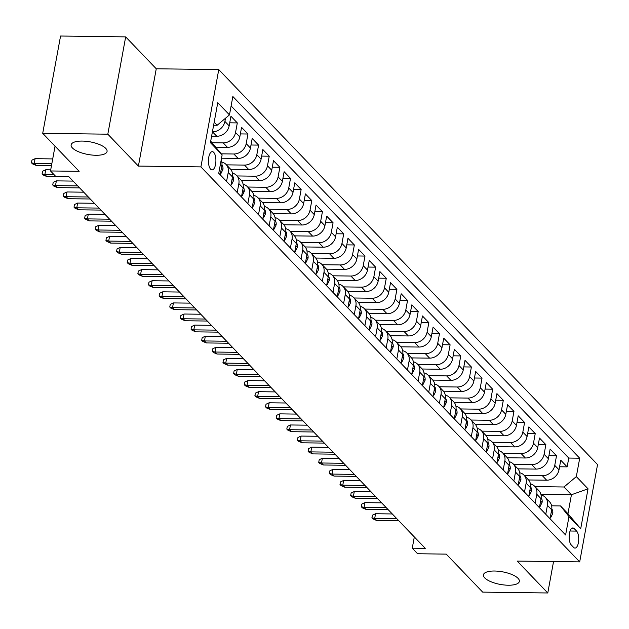 <?xml version="1.0" encoding="UTF-8"?>
<svg xmlns="http://www.w3.org/2000/svg" width="629" height="629" viewBox="0 0 629 629"><rect width="100%" height="100%" fill="white"/><g stroke="black" fill="none" stroke-linecap="round" stroke-linejoin="round"><path stroke-width="0.94" d="M95.899 155.277A18.265 6.4 10.4 0 1 71.124 144.882A18.265 6.4 10.4 0 1 82.281 141.077A18.265 6.4 10.4 0 1 107.064 151.479A18.265 6.4 10.4 0 1 95.899 155.277M508.201 585.222A18.265 6.4 10.4 0 1 483.426 574.82A18.265 6.4 10.4 0 1 494.583 571.022A18.265 6.4 10.4 0 1 519.357 581.416A18.265 6.4 10.4 0 1 508.201 585.222M210.629 169.201A9.136 3.735 90.7 0 0 212.052 169.916A9.136 3.735 90.7 0 0 215.81 162.62A9.136 3.735 90.7 0 0 213.718 152.367A9.136 3.735 90.7 0 0 212.287 151.652A9.136 3.735 90.7 0 0 208.529 158.948A9.136 3.735 90.7 0 0 210.629 169.201M125.674 36.883L60.565 36.026L42.709 133.332L107.818 134.181L138.404 166.08L200.91 166.897L218.766 69.599L156.259 68.781L125.674 36.883L107.818 134.181M200.91 166.897L579.694 561.886L597.55 464.587L218.766 69.599M579.694 561.886L517.187 561.068L547.78 592.974L553.544 561.548M547.78 592.974L482.671 592.117L446.228 554.118L417.577 553.74L412.262 548.197L425.283 548.362L68.844 176.67L55.824 176.505L50.501 170.954L79.152 171.332L42.709 133.332M528.58 479.958L546.656 480.194A11.416 9.624 -43.8 0 0 559.008 469.808L560.769 460.208L567.154 466.867L559.566 466.773M524.342 475.516L542.402 475.752A11.416 9.624 -43.8 0 0 554.754 465.374L556.516 455.773L548.928 455.671M556.516 455.773L550.131 449.114L548.37 458.714A11.416 9.624 -43.8 0 1 536.018 469.1L517.934 468.864M507.296 457.763L525.38 457.998A11.416 9.624 -43.8 0 0 537.724 447.62L539.485 438.02L545.87 444.679L538.282 444.577M496.658 446.669L514.742 446.904A11.416 9.624 -43.8 0 0 527.086 436.526L528.847 426.926L535.232 433.585L527.645 433.483M486.02 435.575L504.096 435.811A11.416 9.624 -43.8 0 0 516.448 425.432L518.21 415.832L524.594 422.491L517.007 422.389M475.375 424.481L493.458 424.717A11.416 9.624 -43.8 0 0 505.81 414.33L507.572 404.738L513.956 411.39L506.369 411.295M464.737 413.387L482.82 413.623A11.416 9.624 -43.8 0 0 495.165 403.236L496.926 393.636L503.31 400.296L495.723 400.201M454.099 402.293L472.182 402.529A11.416 9.624 -43.8 0 0 484.527 392.142L486.288 382.542L492.672 389.202L485.085 389.099M443.453 391.191L461.537 391.427A11.416 9.624 -43.8 0 0 473.889 381.048L475.65 371.448L482.034 378.108L474.447 378.005M432.815 380.097L450.899 380.333A11.416 9.624 -43.8 0 0 463.251 369.954L465.012 360.354L471.396 367.014L463.809 366.911M422.177 369.003L440.261 369.239A11.416 9.624 -43.8 0 0 452.605 358.86L454.366 349.26L460.75 355.92L453.163 355.817M411.539 357.909L429.623 358.145A11.416 9.624 -43.8 0 0 441.967 347.758L443.728 338.166L450.112 344.818L442.525 344.723M400.893 346.815L418.977 347.051A11.416 9.624 -43.8 0 0 431.329 336.664L433.09 327.064L439.474 333.724L431.887 333.629M390.255 335.721L408.339 335.957A11.416 9.624 -43.8 0 0 420.691 325.57L422.452 315.97L428.836 322.63L421.249 322.528M379.617 324.619L397.701 324.855A11.416 9.624 -43.8 0 0 410.045 314.476L411.806 304.876L418.191 311.536L410.603 311.434M368.979 313.525L387.063 313.761A11.416 9.624 -43.8 0 0 399.407 303.382L401.168 293.782L407.553 300.442L399.965 300.34M358.333 302.431L376.417 302.667A11.416 9.624 -43.8 0 0 388.769 292.288L390.53 282.688L396.915 289.348L389.327 289.246M347.695 291.337L365.779 291.573A11.416 9.624 -43.8 0 0 378.131 281.187L379.892 271.594L386.277 278.246L378.682 278.152M337.058 280.243L355.141 280.479A11.416 9.624 -43.8 0 0 367.485 270.093L369.247 260.492L375.631 267.152L368.044 267.058M326.42 269.149L344.503 269.385A11.416 9.624 -43.8 0 0 356.847 258.999L358.609 249.398L364.993 256.058L357.406 255.956M315.774 258.047L333.857 258.283A11.416 9.624 -43.8 0 0 346.209 247.905L347.971 238.305L354.355 244.964L346.768 244.862M305.136 246.953L323.22 247.189A11.416 9.624 -43.8 0 0 335.564 236.811L337.333 227.211L343.709 233.87L336.122 233.768M294.498 235.859L312.582 236.095A11.416 9.624 -43.8 0 0 324.926 225.717L326.687 216.117L333.071 222.776L325.484 222.674M283.86 224.765L301.936 225.001A11.416 9.624 -43.8 0 0 314.288 214.615L316.049 205.023L322.433 211.674L314.846 211.58M273.214 213.671L291.298 213.907A11.416 9.624 -43.8 0 0 303.65 203.521L305.411 193.929L311.795 200.58L304.208 200.486M262.576 202.577L280.66 202.813A11.416 9.624 -43.8 0 0 293.004 192.427L294.773 182.827L301.149 189.486L293.562 189.384M251.938 191.475L270.022 191.711A11.416 9.624 -43.8 0 0 282.366 181.333L284.127 171.733L290.512 178.392L282.924 178.29M241.3 180.381L259.376 180.617A11.416 9.624 -43.8 0 0 271.728 170.239L273.489 160.639L279.874 167.298L272.286 167.196M230.654 169.287L248.738 169.523A11.416 9.624 -43.8 0 0 261.09 159.145L262.851 149.545L269.236 156.204L261.648 156.102M221.518 158.209L238.1 158.429A11.416 9.624 -43.8 0 0 250.444 148.043L252.205 138.451L258.59 145.102L251.002 145.008M216.006 147.186L227.462 147.335A11.416 9.624 -43.8 0 0 239.806 136.949L241.567 127.357L247.952 134.008L240.364 133.914M211.619 136.171L216.816 136.241A11.416 9.624 -43.8 0 0 229.168 125.855L230.929 116.255L237.314 122.914L229.727 122.812M576.596 531.088L574.253 528.651A8.845 3.617 90.7 0 0 572.877 527.951A8.845 3.617 90.7 0 0 569.237 535.027A8.845 3.617 90.7 0 0 571.266 544.958L573.609 547.395A8.845 3.617 90.7 0 0 574.985 548.095A8.845 3.617 90.7 0 0 578.633 541.019A8.845 3.617 90.7 0 0 576.596 531.088L570.086 531.01M210.707 141.155L222.131 154.876L218.75 173.282L565.613 534.988L568.993 516.582L560.51 505.928L551.633 505.81M222.131 154.876L210.424 142.673L217.76 102.7L229.467 114.903L232.848 96.496L579.71 458.203L576.329 476.609L588.036 488.812L580.701 528.785L568.993 516.582M212.421 131.799L216.816 136.241M212.232 142.752L223.201 142.893L227.462 147.335M221.298 153.83L233.846 153.995L238.1 158.429M226.424 164.853L244.484 165.089L248.738 169.523M237.07 175.947L255.122 176.183L259.376 180.617M247.708 187.041L265.76 187.277L270.022 191.711M258.346 198.135L276.406 198.371L280.66 202.813M268.984 209.229L287.044 209.465L291.298 213.907M279.63 220.323L297.682 220.567L301.936 225.001M290.268 231.425L308.32 231.661L312.582 236.095M300.906 242.519L318.966 242.755L323.22 247.189M311.544 253.613L329.604 253.849L333.857 258.283M322.19 264.707L340.242 264.943L344.503 269.385M332.827 275.801L350.88 276.037L355.141 280.479M343.465 286.895L361.526 287.138L365.779 291.573M354.103 297.997L372.164 298.232L376.417 302.667M364.749 309.091L382.802 309.326L387.063 313.761M375.387 320.185L393.44 320.42L397.701 324.855M386.025 331.279L404.085 331.514L408.339 335.957M396.663 342.373L414.723 342.608L418.977 347.051M407.309 353.467L425.361 353.71L429.623 358.145M417.947 364.568L436.007 364.804L440.261 369.239M428.585 375.662L446.645 375.898L450.899 380.333M439.223 386.756L457.283 386.992L461.537 391.427M449.869 397.85L467.921 398.086L472.182 402.529M460.507 408.944L478.567 409.18L482.82 413.623M471.145 420.038L489.205 420.274L493.458 424.717M481.783 431.14L499.843 431.376L504.096 435.811M492.428 442.234L510.481 442.47L514.742 446.904M503.066 453.328L521.126 453.564L525.38 457.998M513.704 464.422L531.764 464.658L536.018 469.1M567.154 466.867L568.773 458.061L231.11 105.947M225.496 118.244L224.915 121.421A11.416 9.624 136.2 0 1 212.563 131.799M237.314 122.914L235.553 132.515A11.416 9.624 136.2 0 1 223.201 142.893M247.952 134.008L246.191 143.609A11.416 9.624 136.2 0 1 233.846 153.995M258.59 145.102L256.829 154.703A11.416 9.624 136.2 0 1 244.484 165.089M269.236 156.204L267.474 165.797A11.416 9.624 136.2 0 1 255.122 176.183M279.874 167.298L278.112 176.891A11.416 9.624 136.2 0 1 265.76 187.277M290.512 178.392L288.75 187.992A11.416 9.624 136.2 0 1 276.406 198.371M301.149 189.486L299.388 199.086A11.416 9.624 136.2 0 1 287.044 209.465M311.795 200.58L310.034 210.18A11.416 9.624 136.2 0 1 297.682 220.567M322.433 211.674L320.672 221.274A11.416 9.624 136.2 0 1 308.32 231.661M333.071 222.776L331.31 232.368A11.416 9.624 136.2 0 1 318.966 242.755M343.709 233.87L341.948 243.462A11.416 9.624 136.2 0 1 329.604 253.849M354.355 244.964L352.594 254.564A11.416 9.624 136.2 0 1 340.242 264.943M364.993 256.058L363.232 265.658A11.416 9.624 136.2 0 1 350.88 276.037M375.631 267.152L373.87 276.752A11.416 9.624 136.2 0 1 361.526 287.138M386.277 278.246L384.508 287.846A11.416 9.624 136.2 0 1 372.164 298.232M396.915 289.348L395.154 298.94A11.416 9.624 136.2 0 1 382.802 309.326M407.553 300.442L405.791 310.034A11.416 9.624 136.2 0 1 393.44 320.42M418.191 311.536L416.429 321.136A11.416 9.624 136.2 0 1 404.085 331.514M428.836 322.63L427.067 332.23A11.416 9.624 136.2 0 1 414.723 342.608M439.474 333.724L437.713 343.324A11.416 9.624 136.2 0 1 425.361 353.71M450.112 344.818L448.351 354.418A11.416 9.624 136.2 0 1 436.007 364.804M460.75 355.92L458.989 365.512A11.416 9.624 136.2 0 1 446.645 375.898M471.396 367.014L469.635 376.606A11.416 9.624 136.2 0 1 457.283 386.992M482.034 378.108L480.273 387.708A11.416 9.624 136.2 0 1 467.921 398.086M492.672 389.202L490.911 398.802A11.416 9.624 136.2 0 1 478.567 409.18M503.31 400.296L501.549 409.896A11.416 9.624 136.2 0 1 489.205 420.274M513.956 411.39L512.195 420.99A11.416 9.624 136.2 0 1 499.843 431.376M524.594 422.491L522.833 432.084A11.416 9.624 136.2 0 1 510.481 442.47M535.232 433.585L533.471 443.178A11.416 9.624 136.2 0 1 521.126 453.564M545.87 444.679L544.109 454.28A11.416 9.624 136.2 0 1 531.764 464.658M545.768 514.294L547.419 505.346A11.416 9.624 -43.8 0 0 545.241 497.303A11.416 9.624 -43.8 0 0 541.034 494.944M550.029 518.736L551.672 509.781A11.416 9.624 -43.8 0 0 549.494 501.745L545.241 497.303M539.391 507.642L541.034 498.687A11.416 9.624 -43.8 0 0 538.856 490.651L534.595 486.209A11.416 9.624 136.2 0 1 536.773 494.245L535.13 503.2M528.745 496.548L530.389 487.593A11.416 9.624 -43.8 0 0 528.211 479.55L523.957 475.115A11.416 9.624 136.2 0 1 526.135 483.151L524.492 492.106M518.107 485.446L519.751 476.499A11.416 9.624 -43.8 0 0 517.573 468.456L513.319 464.021A11.416 9.624 136.2 0 1 515.497 472.057L513.854 481.012M507.469 474.352L509.113 465.397A11.416 9.624 -43.8 0 0 506.935 457.362L502.681 452.927A11.416 9.624 136.2 0 1 504.851 460.963L503.208 469.918M496.831 463.259L498.475 454.303A11.416 9.624 -43.8 0 0 496.297 446.268L492.035 441.825A11.416 9.624 136.2 0 1 494.213 449.869L492.57 458.824M486.186 452.165L487.829 443.209A11.416 9.624 -43.8 0 0 485.651 435.174L481.397 430.731A11.416 9.624 136.2 0 1 483.575 438.775L481.932 447.722M475.548 441.071L477.191 432.115A11.416 9.624 -43.8 0 0 475.013 424.08L470.759 419.637A11.416 9.624 136.2 0 1 472.937 427.673L471.294 436.628M464.91 429.977L466.553 421.021A11.416 9.624 -43.8 0 0 464.375 412.978L460.121 408.543A11.416 9.624 136.2 0 1 462.291 416.579L460.648 425.534M454.264 418.875L455.907 409.927A11.416 9.624 -43.8 0 0 453.737 401.884L449.476 397.449A11.416 9.624 136.2 0 1 451.653 405.485L450.01 414.44M443.626 407.781L445.269 398.825A11.416 9.624 -43.8 0 0 443.091 390.79L438.838 386.355A11.416 9.624 136.2 0 1 441.015 394.391L439.372 403.346M432.988 396.687L434.631 387.731A11.416 9.624 -43.8 0 0 432.453 379.696L428.2 375.254A11.416 9.624 136.2 0 1 430.378 383.297L428.734 392.252M422.35 385.593L423.993 376.637A11.416 9.624 -43.8 0 0 421.815 368.602L417.562 364.16A11.416 9.624 136.2 0 1 419.732 372.203L418.088 381.15M411.704 374.499L413.347 365.543A11.416 9.624 -43.8 0 0 411.177 357.508L406.916 353.066A11.416 9.624 136.2 0 1 409.094 361.101L407.45 370.056M401.066 363.405L402.709 354.449A11.416 9.624 -43.8 0 0 400.531 346.406L396.278 341.972A11.416 9.624 136.2 0 1 398.456 350.007L396.813 358.962M390.428 352.303L392.071 343.355A11.416 9.624 -43.8 0 0 389.894 335.312L385.64 330.878A11.416 9.624 136.2 0 1 387.818 338.913L386.175 347.868M379.79 341.209L381.433 332.254A11.416 9.624 -43.8 0 0 379.256 324.218L375.002 319.784A11.416 9.624 136.2 0 1 377.172 327.819L375.529 336.774M369.144 330.115L370.788 321.16A11.416 9.624 -43.8 0 0 368.618 313.124L364.356 308.682A11.416 9.624 136.2 0 1 366.534 316.725L364.891 325.68M358.506 319.021L360.15 310.066A11.416 9.624 -43.8 0 0 357.972 302.03L353.718 297.588A11.416 9.624 136.2 0 1 355.896 305.631L354.253 314.579M347.868 307.927L349.512 298.972A11.416 9.624 -43.8 0 0 347.334 290.936L343.08 286.494A11.416 9.624 136.2 0 1 345.258 294.529L343.615 303.485M337.23 296.833L338.874 287.878A11.416 9.624 -43.8 0 0 336.696 279.834L332.442 275.4A11.416 9.624 136.2 0 1 334.612 283.435L332.969 292.391M326.585 285.731L328.228 276.784A11.416 9.624 -43.8 0 0 326.058 268.74L321.796 264.306A11.416 9.624 136.2 0 1 323.974 272.341L322.331 281.297M315.947 274.637L317.59 265.682A11.416 9.624 -43.8 0 0 315.412 257.646L311.158 253.212A11.416 9.624 136.2 0 1 313.336 261.247L311.693 270.203M305.309 263.543L306.952 254.588A11.416 9.624 -43.8 0 0 304.774 246.552L300.52 242.11A11.416 9.624 136.2 0 1 302.698 250.153L301.055 259.109M294.671 252.449L296.314 243.494A11.416 9.624 -43.8 0 0 294.136 235.458L289.883 231.016A11.416 9.624 136.2 0 1 292.053 239.059L290.409 248.015M284.025 241.355L285.668 232.4A11.416 9.624 -43.8 0 0 283.498 224.364L279.237 219.922A11.416 9.624 136.2 0 1 281.415 227.965L279.771 236.913M273.387 230.261L275.03 221.306A11.416 9.624 -43.8 0 0 272.852 213.262L268.599 208.828A11.416 9.624 136.2 0 1 270.777 216.863L269.133 225.819M262.749 219.159L264.392 210.212A11.416 9.624 -43.8 0 0 262.214 202.168L257.961 197.734A11.416 9.624 136.2 0 1 260.139 205.769L258.495 214.725M252.111 208.065L253.754 199.11A11.416 9.624 -43.8 0 0 251.576 191.074L247.315 186.64A11.416 9.624 136.2 0 1 249.493 194.675L247.85 203.631M241.465 196.971L243.108 188.016A11.416 9.624 -43.8 0 0 240.938 179.98L236.677 175.538A11.416 9.624 136.2 0 1 238.855 183.582L237.212 192.537M230.827 185.877L232.471 176.922A11.416 9.624 -43.8 0 0 230.293 168.887L226.039 164.444A11.416 9.624 136.2 0 1 228.217 172.488L226.574 181.443M220.189 174.783L221.833 165.828A11.416 9.624 -43.8 0 0 221.18 160.033M560.51 505.928L567.956 513.696L571.431 494.756L563.985 486.995L576.329 476.609M540.909 494.363L571.431 494.756L588.036 488.812M534.988 486.61L563.985 486.995M55.045 146.195L50.501 170.954M414.322 536.938L412.262 548.197M213.624 125.242L217.115 125.289L214.182 122.223M568.773 458.061L579.71 458.203M530.396 483.85A11.416 9.624 136.2 0 1 534.595 486.209M519.758 472.756A11.416 9.624 136.2 0 1 523.957 475.115M509.12 461.655A11.416 9.624 136.2 0 1 513.319 464.021M498.475 450.561A11.416 9.624 136.2 0 1 502.681 452.927M487.837 439.467A11.416 9.624 136.2 0 1 492.035 441.825M477.199 428.373A11.416 9.624 136.2 0 1 481.397 430.731M466.561 417.279A11.416 9.624 136.2 0 1 470.759 419.637M455.915 406.185A11.416 9.624 136.2 0 1 460.121 408.543M445.277 395.083A11.416 9.624 136.2 0 1 449.476 397.449M434.639 383.989A11.416 9.624 136.2 0 1 438.838 386.355M424.001 372.895A11.416 9.624 136.2 0 1 428.2 375.254M413.355 361.801A11.416 9.624 136.2 0 1 417.562 364.16M402.717 350.707A11.416 9.624 136.2 0 1 406.916 353.066M392.079 339.613A11.416 9.624 136.2 0 1 396.278 341.972M381.441 328.511A11.416 9.624 136.2 0 1 385.64 330.878M370.796 317.417A11.416 9.624 136.2 0 1 375.002 319.784M360.158 306.323A11.416 9.624 136.2 0 1 364.356 308.682M349.52 295.229A11.416 9.624 136.2 0 1 353.718 297.588M338.882 284.135A11.416 9.624 136.2 0 1 343.08 286.494M328.236 273.041A11.416 9.624 136.2 0 1 332.442 275.4M317.598 261.939A11.416 9.624 136.2 0 1 321.796 264.306M306.96 250.845A11.416 9.624 136.2 0 1 311.158 253.212M296.322 239.751A11.416 9.624 136.2 0 1 300.52 242.11M285.676 228.657A11.416 9.624 136.2 0 1 289.883 231.016M275.038 217.563A11.416 9.624 136.2 0 1 279.237 219.922M264.4 206.469A11.416 9.624 136.2 0 1 268.599 208.828M253.754 195.367A11.416 9.624 136.2 0 1 257.961 197.734M243.116 184.273A11.416 9.624 136.2 0 1 247.315 186.64M232.478 173.179A11.416 9.624 136.2 0 1 236.677 175.538M221.84 162.085A11.416 9.624 136.2 0 1 226.039 164.444M229.467 114.903L217.115 125.289M567.956 513.696L580.701 528.785M138.404 166.08L156.259 68.781M550.312 517.18L550.721 517.596L552.749 513.453A7.564 6.376 -43.8 0 0 551.798 508.885M392.284 513.956L375.568 513.736L374.695 518.469L396.891 518.76M376.614 520.466L372.997 518.925L371.928 517.816L374.695 518.469L376.614 520.466L398.802 520.757M371.928 517.816L372.415 515.182L375.568 513.736M550.233 517.596L550.721 517.596M539.674 506.078L540.083 506.502L542.104 502.351A7.564 6.376 -43.8 0 0 541.16 497.783M381.638 502.854L364.922 502.642L364.057 507.375L386.245 507.666M365.968 509.372L362.351 507.831L361.29 506.722L364.057 507.375L365.968 509.372L388.164 509.663M361.29 506.722L361.769 504.088L364.922 502.642M539.596 506.494L540.083 506.502M529.036 494.984L529.437 495.408L531.466 491.257A7.564 6.376 -43.8 0 0 530.514 486.689M371 491.76L354.284 491.54L353.419 496.273L375.607 496.564M355.33 498.27L351.713 496.737L350.652 495.628L353.419 496.273L355.33 498.27L377.526 498.561M350.652 495.628L351.131 492.994L354.284 491.54M528.958 495.4L529.437 495.408M518.39 483.89L518.799 484.314L520.828 480.163A7.564 6.376 -43.8 0 0 519.876 475.595M360.362 480.666L343.646 480.446L342.774 485.179L364.969 485.47M344.692 487.176L341.075 485.635L340.006 484.527L342.774 485.179L344.692 487.176L366.88 487.467M340.006 484.527L340.493 481.9L343.646 480.446M518.32 484.306L518.799 484.314M507.752 472.796L508.161 473.22L510.19 469.069A7.564 6.376 -43.8 0 0 509.238 464.501M349.724 469.572L333.008 469.352L332.136 474.085L354.331 474.376M334.054 476.082L330.437 474.541L329.368 473.433L332.136 474.085L334.054 476.082L356.242 476.373M329.368 473.433L329.855 470.806L333.008 469.352M507.674 473.212L508.161 473.22M497.114 461.702L497.515 462.126L499.544 457.975A7.564 6.376 -43.8 0 0 498.6 453.407M339.078 458.478L322.363 458.258L321.498 462.991L343.686 463.282M323.408 464.988L319.791 463.447L318.73 462.339L321.498 462.991L323.408 464.988L345.604 465.279M318.73 462.339L319.21 459.713L322.363 458.258M497.036 462.118L497.515 462.126M486.476 450.608L486.877 451.024L488.906 446.881A7.564 6.376 -43.8 0 0 487.955 442.313M328.44 447.384L311.725 447.164L310.86 451.897L333.048 452.188M312.77 453.894L309.154 452.353L308.092 451.245L310.86 451.897L312.77 453.894L334.966 454.185M308.092 451.245L308.572 448.611L311.725 447.164M486.398 451.024L486.877 451.024M475.831 439.506L476.239 439.93L478.268 435.779A7.564 6.376 -43.8 0 0 477.317 431.211M317.802 436.282L301.087 436.07L300.214 440.803L322.41 441.094M302.132 442.8L298.516 441.259L297.446 440.151L300.214 440.803L302.132 442.8L324.32 443.091M297.446 440.151L297.934 437.517L301.087 436.07M475.76 439.923L476.239 439.93M465.193 428.412L465.602 428.836L467.63 424.685A7.564 6.376 -43.8 0 0 466.679 420.117M307.164 425.188L290.449 424.968L289.576 429.701L311.772 429.992M291.494 431.698L287.87 430.165L286.808 429.057L289.576 429.701L291.494 431.698L313.682 431.989M286.808 429.057L287.296 426.423L290.449 424.968M465.114 428.829L465.602 428.836M454.555 417.318L454.956 417.742L456.984 413.591A7.564 6.376 -43.8 0 0 456.041 409.023M296.518 414.094L279.803 413.874L278.938 418.607L301.126 418.898M280.849 420.604L277.232 419.063L276.17 417.955L278.938 418.607L280.849 420.604L303.044 420.895M276.17 417.955L276.65 415.329L279.803 413.874M454.476 417.735L454.956 417.742M443.917 406.224L444.318 406.649L446.346 402.497A7.564 6.376 -43.8 0 0 445.395 397.929M285.881 403L269.165 402.78L268.3 407.513L290.488 407.804M270.211 409.51L266.594 407.969L265.532 406.861L268.3 407.513L270.211 409.51L292.406 409.801M265.532 406.861L266.012 404.235L269.165 402.78M443.838 406.641L444.318 406.649M433.271 395.13L433.68 395.555L435.708 391.403A7.564 6.376 -43.8 0 0 434.757 386.835M275.243 391.906L258.527 391.686L257.654 396.419L279.85 396.71M259.573 398.416L255.956 396.875L254.887 395.767L257.654 396.419L259.573 398.416L281.761 398.707M254.887 395.767L255.374 393.141L258.527 391.686M433.2 395.547L433.68 395.555M422.633 384.036L423.042 384.453L425.07 380.309A7.564 6.376 -43.8 0 0 424.119 375.741M264.597 380.812L247.889 380.592L247.016 385.325L269.212 385.616M248.935 387.322L245.31 385.781L244.249 384.673L247.016 385.325L248.935 387.322L271.123 387.613M244.249 384.673L244.736 382.039L247.889 380.592M422.554 384.453L423.042 384.453M411.995 372.934L412.396 373.359L414.425 369.207A7.564 6.376 -43.8 0 0 413.481 364.639M253.959 369.71L237.243 369.498L236.378 374.231L258.566 374.522M238.289 376.228L234.672 374.687L233.611 373.579L236.378 374.231L238.289 376.228L260.485 376.519M233.611 373.579L234.09 370.945L237.243 369.498M411.916 373.351L412.396 373.359M401.357 361.84L401.758 362.265L403.787 358.113A7.564 6.376 -43.8 0 0 402.835 353.545M243.321 358.616L226.605 358.396L225.74 363.13L247.928 363.42M227.651 365.135L224.034 363.593L222.973 362.485L225.74 363.13L227.651 365.135L249.847 365.418M222.973 362.485L223.452 359.851L226.605 358.396M401.278 362.257L401.758 362.265M390.711 350.746L391.12 351.171L393.149 347.019A7.564 6.376 -43.8 0 0 392.197 342.451M232.683 347.522L215.967 347.302L215.094 352.036L237.29 352.326M217.013 354.033L213.396 352.492L212.327 351.383L215.094 352.036L217.013 354.033L239.201 354.324M212.327 351.383L212.814 348.757L215.967 347.302M390.64 351.163L391.12 351.171M380.073 339.652L380.482 340.077L382.511 335.925A7.564 6.376 -43.8 0 0 381.559 331.357M222.037 336.429L205.329 336.208L204.456 340.942L226.652 341.233M206.375 342.939L202.75 341.398L201.689 340.289L204.456 340.942L206.375 342.939L228.563 343.23M201.689 340.289L202.168 337.663L205.329 336.208M379.995 340.069L380.482 340.077M369.435 328.558L369.836 328.983L371.865 324.831A7.564 6.376 -43.8 0 0 370.921 320.263M211.399 325.335L194.683 325.114L193.818 329.848L216.006 330.139M195.729 331.845L192.112 330.304L191.051 329.195L193.818 329.848L195.729 331.845L217.925 332.136M191.051 329.195L191.53 326.569L194.683 325.114M369.357 328.975L369.836 328.983M358.797 317.464L359.198 317.881L361.227 313.737A7.564 6.376 -43.8 0 0 360.275 309.169M200.761 314.241L184.045 314.02L183.181 318.754L205.368 319.045M185.091 320.751L181.474 319.21L180.413 318.101L183.181 318.754L185.091 320.751L207.287 321.042M180.413 318.101L180.893 315.467L184.045 314.02M358.719 317.881L359.198 317.881M348.151 306.362L348.56 306.787L350.589 302.635A7.564 6.376 -43.8 0 0 349.638 298.067M190.123 303.139L173.407 302.926L172.535 307.66L194.731 307.951M174.453 309.657L170.836 308.116L169.767 307.007L172.535 307.66L174.453 309.657L196.641 309.948M169.767 307.007L170.255 304.373L173.407 302.926M348.081 306.779L348.56 306.787M337.514 295.268L337.922 295.693L339.951 291.541A7.564 6.376 -43.8 0 0 339 286.973M179.477 292.045L162.762 291.825L161.897 296.566L184.085 296.849M163.815 298.563L160.191 297.022L159.129 295.913L161.897 296.566L163.815 298.563L186.003 298.846M159.129 295.913L159.609 293.279L162.762 291.825M337.435 295.685L337.922 295.693M326.876 284.174L327.277 284.599L329.305 280.448A7.564 6.376 -43.8 0 0 328.362 275.879M168.839 280.951L152.124 280.731L151.259 285.464L173.447 285.755M153.169 287.461L149.553 285.92L148.491 284.811L151.259 285.464L153.169 287.461L175.365 287.752M148.491 284.811L148.971 282.185L152.124 280.731M326.797 284.591L327.277 284.599M316.238 273.08L316.639 273.505L318.667 269.354A7.564 6.376 -43.8 0 0 317.716 264.785M158.201 269.857L141.486 269.637L140.613 274.37L162.809 274.661M142.531 276.367L138.915 274.826L137.853 273.717L140.613 274.37L142.531 276.367L164.727 276.658M137.853 273.717L138.333 271.091L141.486 269.637M316.159 273.497L316.639 273.505M305.592 261.986L306.001 262.411L308.029 258.26A7.564 6.376 -43.8 0 0 307.078 253.691M147.563 258.763L130.848 258.543L129.975 263.276L152.171 263.567M131.893 265.273L128.277 263.732L127.207 262.623L129.975 263.276L131.893 265.273L154.081 265.564M127.207 262.623L127.695 259.997L130.848 258.543M305.521 262.403L306.001 262.411M294.954 250.892L295.363 251.309L297.391 247.166A7.564 6.376 -43.8 0 0 296.44 242.597M136.918 247.669L120.202 247.449L119.337 252.182L141.525 252.473M121.255 254.179L117.631 252.638L116.569 251.529L119.337 252.182L121.255 254.179L143.443 254.47M116.569 251.529L117.049 248.895L120.202 247.449M294.875 251.309L295.363 251.309M284.316 239.791L284.717 240.215L286.745 236.064A7.564 6.376 -43.8 0 0 285.802 231.496M126.28 236.567L109.564 236.355L108.699 241.088L130.887 241.379M110.61 243.085L106.993 241.544L105.931 240.435L108.699 241.088L110.61 243.085L132.805 243.376M105.931 240.435L106.411 237.801L109.564 236.355M284.237 240.207L284.717 240.215M273.678 228.697L274.079 229.121L276.107 224.97A7.564 6.376 -43.8 0 0 275.156 220.402M115.642 225.473L98.926 225.253L98.053 229.994L120.249 230.277M99.972 231.991L96.355 230.45L95.294 229.341L98.053 229.994L99.972 231.991L122.168 232.274M95.294 229.341L95.773 226.707L98.926 225.253M273.599 229.113L274.079 229.121M263.032 217.603L263.441 218.027L265.469 213.876A7.564 6.376 -43.8 0 0 264.518 209.308M105.004 214.379L88.288 214.159L87.415 218.892L109.611 219.183M89.334 220.889L85.717 219.356L84.648 218.239L87.415 218.892L89.334 220.889L111.522 221.18M84.648 218.239L85.135 215.613L88.288 214.159M262.961 218.019L263.441 218.027M252.394 206.509L252.803 206.933L254.831 202.782A7.564 6.376 -43.8 0 0 253.88 198.214M94.358 203.285L77.642 203.065L76.777 207.798L98.965 208.089M78.696 209.795L75.071 208.254L74.01 207.145L76.777 207.798L78.696 209.795L100.884 210.086M74.01 207.145L74.489 204.519L77.642 203.065M252.315 206.925L252.803 206.933M241.756 195.415L242.157 195.839L244.186 191.688A7.564 6.376 -43.8 0 0 243.242 187.12M83.72 192.191L67.004 191.971L66.139 196.704L88.327 196.995M68.05 198.701L64.433 197.16L63.372 196.051L66.139 196.704L68.05 198.701L90.246 198.992M63.372 196.051L63.851 193.425L67.004 191.971M241.678 195.831L242.157 195.839M231.11 184.321L231.519 184.737L233.548 180.594A7.564 6.376 -43.8 0 0 232.596 176.026M73.082 181.097L56.366 180.877L55.494 185.61L77.689 185.901M57.412 187.607L53.795 186.066L52.734 184.957L55.494 185.61L57.412 187.607L79.608 187.898M52.734 184.957L53.213 182.324L56.366 180.877M231.04 184.737L231.519 184.737M220.472 173.219L220.881 173.643L222.91 169.492A7.564 6.376 -43.8 0 0 221.958 164.924M50.705 169.846L45.728 169.783L44.856 174.516L54.023 174.634M46.774 176.513L43.157 174.972L42.088 173.863L44.856 174.516L46.774 176.513L68.962 176.804M42.088 173.863L42.575 171.23L45.728 169.783M220.402 173.635L220.881 173.643M52.71 158.917L35.082 158.681L34.218 163.422L51.845 163.65M36.136 165.419L32.511 163.878L31.45 162.769L34.218 163.422L36.136 165.419L51.484 165.616M31.45 162.769L31.93 160.136L35.082 158.681M542.402 475.752L546.656 480.194M554.754 465.374L559.008 469.808M224.915 121.421L229.168 125.855M235.553 132.515L239.806 136.949M246.191 143.609L250.444 148.043M256.829 154.703L261.09 159.145M267.474 165.797L271.728 170.239M278.112 176.891L282.366 181.333M288.75 187.992L293.004 192.427M299.388 199.086L303.65 203.521M310.034 210.18L314.288 214.615M320.672 221.274L324.926 225.717M331.31 232.368L335.564 236.811M341.948 243.462L346.209 247.905M352.594 254.564L356.847 258.999M363.232 265.658L367.485 270.093M373.87 276.752L378.131 281.187M384.508 287.846L388.769 292.288M395.154 298.94L399.407 303.382M405.791 310.034L410.045 314.476M416.429 321.136L420.691 325.57M427.067 332.23L431.329 336.664M437.713 343.324L441.967 347.758M448.351 354.418L452.605 358.86M458.989 365.512L463.251 369.954M469.635 376.606L473.889 381.048M480.273 387.708L484.527 392.142M490.911 398.802L495.165 403.236M501.549 409.896L505.81 414.33M512.195 420.99L516.448 425.432M522.833 432.084L527.086 436.526M533.471 443.178L537.724 447.62M544.109 454.28L548.37 458.714M547.419 505.346L551.672 509.781M536.773 494.245L541.034 498.687M526.135 483.151L530.389 487.593M515.497 472.057L519.751 476.499M504.851 460.963L509.113 465.397M494.213 449.869L498.475 454.303M483.575 438.775L487.829 443.209M472.937 427.673L477.191 432.115M462.291 416.579L466.553 421.021M451.653 405.485L455.907 409.927M441.015 394.391L445.269 398.825M430.378 383.297L434.631 387.731M419.732 372.203L423.993 376.637M409.094 361.101L413.347 365.543M398.456 350.007L402.709 354.449M387.818 338.913L392.071 343.355M377.172 327.819L381.433 332.254M366.534 316.725L370.788 321.16M355.896 305.631L360.15 310.066M345.258 294.529L349.512 298.972M334.612 283.435L338.874 287.878M323.974 272.341L328.228 276.784M313.336 261.247L317.59 265.682M302.698 250.153L306.952 254.588M292.053 239.059L296.314 243.494M281.415 227.965L285.668 232.4M270.777 216.863L275.03 221.306M260.139 205.769L264.392 210.212M249.493 194.675L253.754 199.11M238.855 183.582L243.108 188.016M228.217 172.488L232.471 176.922M220.394 164.326L221.833 165.828M571.478 528.612L574.253 528.651M551.256 512.045L552.694 513.555M540.618 500.951L542.056 502.461M529.972 489.857L531.419 491.359M519.334 478.763L520.781 480.265M508.696 467.669L510.135 469.171M498.058 456.575L499.497 458.077M487.412 445.474L488.859 446.983M476.774 434.38L478.221 435.889M466.136 423.286L467.575 424.787M455.498 412.192L456.937 413.693M444.852 401.098L446.299 402.599M434.214 390.004L435.661 391.505M423.576 378.902L425.015 380.411M412.939 367.808L414.377 369.317M402.293 356.714L403.739 358.216M391.655 345.62L393.101 347.122M381.017 334.526L382.456 336.028M370.379 323.432L371.818 324.934M359.733 312.33L361.18 313.84M349.095 301.236L350.542 302.746M338.457 290.142L339.896 291.644M327.819 279.048L329.258 280.55M317.173 267.954L318.62 269.456M306.535 256.86L307.982 258.362M295.897 245.758L297.336 247.268M285.252 234.664L286.698 236.174M274.614 223.57L276.06 225.072M263.976 212.476L265.414 213.978M253.338 201.382L254.776 202.884M242.692 190.288L244.138 191.79M232.054 179.186L233.501 180.696M221.416 168.092L222.855 169.602"/></g></svg>
